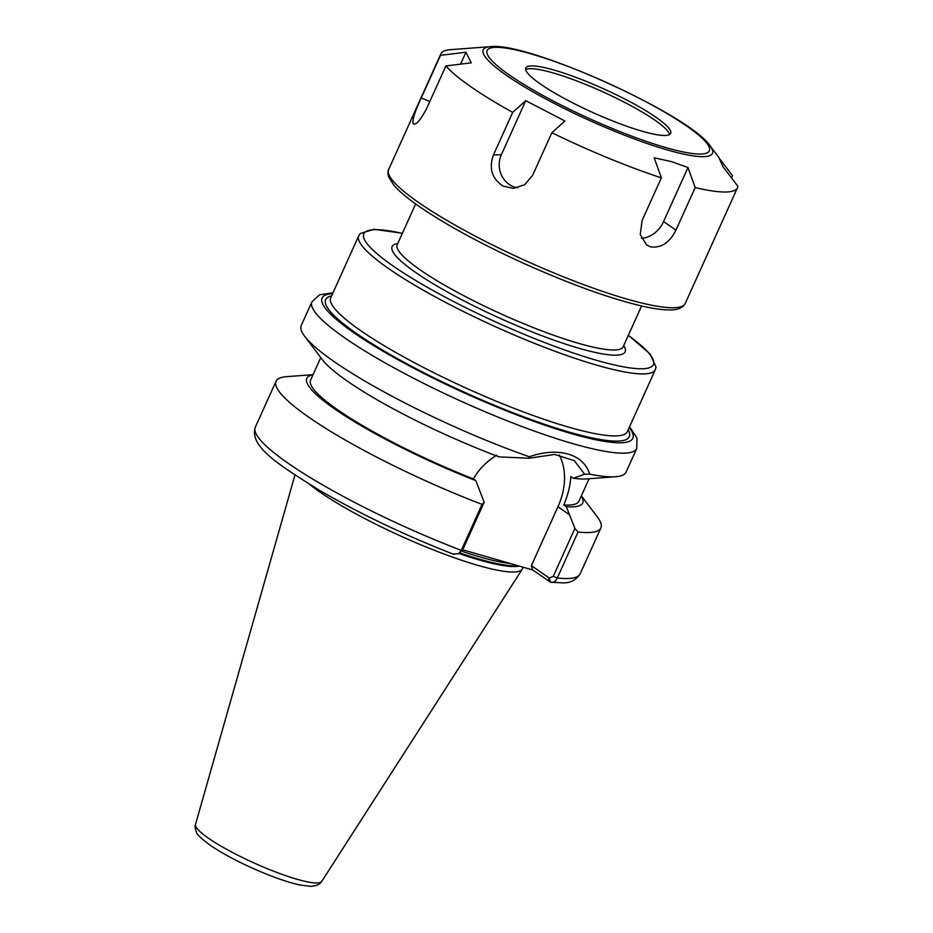 <?xml version="1.0" encoding="UTF-8"?>
<svg xmlns="http://www.w3.org/2000/svg" width="933" height="933" viewBox="0 0 933 933"><rect width="100%" height="100%" fill="white"/><g stroke="black" fill="none" stroke-linecap="round" stroke-linejoin="round"><path stroke-width="1.4" d="M549.269 578.063L531.378 565.631L532.626 569.935L550.575 582.239C553.444 582.833 555.683 581.422 557.293 577.994L578.052 532.02L574.903 528.428L553.292 576.291L549.269 578.063L550.575 582.239L562.436 582.845C570.075 583.207 575.976 580.221 580.139 573.877L600.899 527.891A178.203 29.203 24.3 0 0 597.482 517.139L581.364 495.831M578.052 532.02A178.203 29.203 24.3 0 0 600.899 527.891M584.641 474.232L589.738 474.162C586.437 464.063 579.253 457.38 568.197 454.103C556.803 450.919 543.811 451.794 529.256 456.75L529.069 458.231L554.668 454.453L574.39 460.715L584.641 474.232L573.235 478.232L570.798 476.53C570.343 485.3 568.01 494.77 563.812 504.951L566.331 506.701A151.368 24.794 24.3 0 0 581.317 495.948M566.331 506.701L574.903 528.428M532.626 569.935L462.71 549.805M458.663 553.666L462.546 550.167L484.157 502.316L482.046 504.391L461.287 550.365L458.663 553.666L453.263 554.015M313.033 374.669L286.384 376.675A178.203 29.203 24.3 0 0 276.063 381.235A178.203 29.203 24.3 0 0 482.046 504.391M484.157 502.316L475.888 480.67L473.358 478.921C478.991 469.147 486.781 461.252 496.718 455.211M312.975 374.798A151.368 24.794 24.3 0 0 343.041 414.567A151.368 24.794 24.3 0 0 475.888 480.67M332.999 292.787L319.576 294.793L311.925 301.814L301.231 325.5A178.203 29.203 24.3 0 0 304.636 336.253A178.203 29.203 24.3 0 0 529.256 456.75M304.636 336.253L322.293 359.613A151.368 24.794 24.3 0 0 499.167 456.902L529.069 458.231M589.738 474.162A178.203 29.203 24.3 0 0 615.733 476.728A178.203 29.203 24.3 0 0 626.055 472.168L636.749 448.481L636.971 438.113L629.588 426.696M559.182 454.942A62.371 46.09 -55.2 0 1 557.957 506.771L531.378 565.631M320.754 357.572L310.596 380.058A147.216 24.118 24.3 0 0 473.358 478.921M309.943 484.612A123.564 20.246 24.3 0 0 478.209 565.456A123.564 20.246 24.3 0 0 522.235 569.235A123.564 20.246 24.3 0 0 522.737 567.929L522.865 567.124M563.812 504.951A147.216 24.118 24.3 0 0 578.938 501.208L589.085 478.734M573.235 478.232A151.368 24.794 24.3 0 0 586.53 478.921L615.733 476.728M695.178 187.568L675.947 230.159C669.521 242.778 661.042 248.33 650.523 246.837L646.639 244.982L640.26 234.591L642.126 220.421L661.357 177.841L654.173 157.782L671.527 161.642L687.983 167.52L695.178 187.568A162.704 26.66 24.3 0 0 737.478 187.755A162.704 26.66 24.3 0 0 737.863 186.262L722.772 166.447L718.946 157.537L710.06 145.781C689.079 114.362 527.938 41.612 490.501 46.65A125.768 20.608 24.3 0 0 506.351 75.281A125.768 20.608 24.3 0 0 667.41 149.968A125.768 20.608 24.3 0 0 710.06 145.781M720.218 159.52L732.498 175.649L731.484 177.888M687.983 167.52L663.585 221.564A23.243 17.179 -55.2 0 1 641.321 238.16M493.452 154.96L512.683 112.38L525.757 100.671L564.932 121.01L551.858 132.719L532.626 175.311L524.684 184.711L513.29 188.384L503.015 186.052C491.878 178.623 488.682 168.267 493.452 154.96L501.348 154.715L525.757 100.671M517.5 187.825A23.243 21.739 88.2 0 1 501.348 154.715M421.273 97.918L440.504 55.327L465.94 52.213L471.305 62.826L445.869 65.94L426.638 108.531C420.247 120.695 415.698 125.687 413.004 123.494C412.444 119.237 415.197 110.712 421.273 97.918L429.833 101.44M460.564 64.144L465.94 52.213M413.634 124.101L413.004 123.494M551.858 132.719A162.704 26.66 24.3 0 0 661.357 177.841M445.869 65.94A162.704 26.66 24.3 0 0 512.683 112.38M490.501 46.65L450.312 49.682A162.704 26.66 24.3 0 0 440.889 53.834A162.704 26.66 24.3 0 0 440.504 55.327M554.295 70.138A79.468 13.027 24.3 0 0 525.827 67.981A79.468 13.027 24.3 0 0 563.614 98.07A79.468 13.027 24.3 0 0 642.219 131.238A79.468 13.027 24.3 0 0 670.699 133.396A79.468 13.027 24.3 0 0 632.901 103.306A79.468 13.027 24.3 0 0 554.295 70.138M669.567 134.562A79.468 13.027 24.3 0 0 627.839 104.041A79.468 13.027 24.3 0 0 553.036 72.914A79.468 13.027 24.3 0 0 525.699 69.602M655.339 369.655L627.349 431.652A162.704 26.66 -155.7 0 1 569.06 427.256A162.704 26.66 -155.7 0 1 408.118 359.345A162.704 26.66 -155.7 0 1 330.76 297.744L358.75 235.746A162.704 26.66 24.3 0 0 388.688 268.634A162.704 26.66 24.3 0 0 597.05 365.258A162.704 26.66 24.3 0 0 655.339 369.655L656.027 367.101L650.114 353.98L628.352 335.285M331.6 295.889A166.587 27.29 24.3 0 0 466.243 393.061A166.587 27.29 24.3 0 0 628.177 429.81M332.614 293.638A170.459 27.932 24.3 0 0 353.479 332.498A170.459 27.932 24.3 0 0 543.764 424.807A170.459 27.932 24.3 0 0 629.204 427.559M402.333 233.378A158.832 26.019 24.3 0 0 393.073 265.963A158.832 26.019 24.3 0 0 593.645 359.462A158.832 26.019 24.3 0 0 628.294 335.402M397.738 243.536A127.844 20.946 24.3 0 0 415.617 272.448A127.844 20.946 24.3 0 0 555.357 340.65A127.844 20.946 24.3 0 0 623.71 345.572M397.178 244.773L397.213 244.726A123.972 20.316 24.3 0 0 420.013 269.777A123.972 20.316 24.3 0 0 578.763 343.391A123.972 20.316 24.3 0 0 623.174 346.749L623.151 346.808M553.292 576.291L557.293 577.994A178.203 29.203 24.3 0 0 580.139 573.877M549.642 581.76L548.394 577.457M462.546 550.167L461.287 550.365A178.203 29.203 24.3 0 1 255.304 427.209L276.063 381.235M311.925 301.814A178.203 29.203 24.3 0 0 344.697 337.839A178.203 29.203 24.3 0 0 572.909 443.665A178.203 29.203 24.3 0 0 636.749 448.481M569.655 514.899L557.957 506.771M195.51 824.387A69.275 11.348 24.3 0 0 208.351 838.126A69.275 11.348 24.3 0 0 297.067 879.271A69.275 11.348 24.3 0 0 321.757 881.382C319.937 884.391 316.17 886.047 310.479 886.35L299.75 884.95C291.131 883.061 280.775 879.749 268.692 875.014C245.134 865.567 225.553 855.596 209.96 845.088C200.805 838.126 196.338 833.869 196.548 832.341C195.055 828.539 194.705 825.88 195.51 824.387L294.945 475.049M458.943 553.467A122.118 20.013 24.3 0 0 479.597 560.057A122.118 20.013 24.3 0 0 519.191 566.063M459.747 552.896A122.013 19.99 24.3 0 0 479.865 559.299A122.013 19.99 24.3 0 0 517.617 565.608M461.893 551.216A122.013 19.99 24.3 0 0 480.81 557.199A122.013 19.99 24.3 0 0 510.129 563.45M675.947 230.159L663.585 221.564M440.889 53.834L388.629 169.573A162.704 26.66 24.3 0 0 418.567 202.461A162.704 26.66 24.3 0 0 626.929 299.073A162.704 26.66 24.3 0 0 685.219 303.482L737.478 187.755M530.83 53.822A121.896 19.966 24.3 0 0 509.593 75.165A121.896 19.966 24.3 0 0 665.684 147.542A121.896 19.966 24.3 0 0 686.933 126.212A121.896 19.966 24.3 0 0 530.83 53.822M402.38 233.262L374.051 229.296L360.22 233.542L358.75 235.746M623.174 346.749L641.589 305.966M397.213 244.726L415.617 203.942M454.114 554.47C404.875 535.239 359.823 513.756 318.934 490C280.192 465.625 248.878 446.802 255.304 427.209M321.757 881.382L522.235 569.235M388.629 169.573C387.731 170.891 387.696 173.281 388.536 176.734L393.866 185.247C399.172 191.358 407.604 198.426 419.174 206.45C445.181 224.293 478.967 242.778 520.509 261.905C565.993 282.524 605.319 296.962 638.487 305.243C651.631 308.426 662.138 309.989 669.999 309.931C676.005 310.071 680.589 308.66 683.749 305.686L685.219 303.482"/></g></svg>
